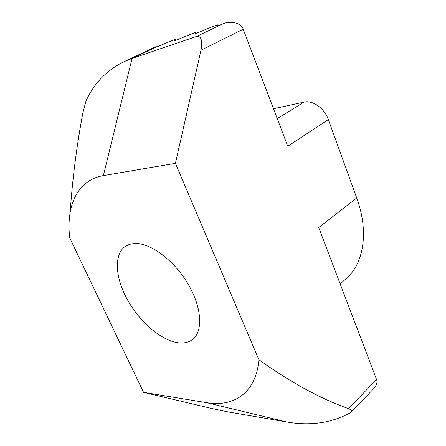 <?xml version="1.0" encoding="UTF-8"?>
<svg xmlns="http://www.w3.org/2000/svg" width="446" height="446" viewBox="0 0 446 446"><rect width="100%" height="100%" fill="white"/><g stroke="black" fill="none" stroke-linecap="round" stroke-linejoin="round"><path stroke-width="0.67" d="M134.196 243.499L129.557 244.33L125.577 246.192C113.501 254.142 115.157 278.081 127.818 300.453C140.401 322.859 162.45 341.419 179.337 342.913C184.627 343.353 189.059 342.193 192.639 339.428C203.443 331.188 201.821 306.686 187.543 283.138C173.371 259.555 149.6 242.345 134.196 243.499M258.886 359.705C256.121 392.82 233.933 407.427 206.453 402.638L286.388 421.91C310.026 426.142 331.322 423.103 350.277 412.795L351.03 412.221C351.955 410.85 351.08 409.64 348.404 408.597C320.105 398.495 290.268 382.2 258.886 359.705L175.417 163.342L200.99 50.203L243.221 29.224L287.765 146.249L328.34 119.589L356.716 197.974C369.188 231.903 363.657 263.999 345.957 278.806L340.142 283.851M356.716 197.974L318.717 227.56L376.569 379.546L348.404 408.597M273.487 108.74L303.982 102.095C312.64 99.91 324.476 108.3 328.34 119.589M243.221 29.224C241.671 23.064 230.242 20.226 222.342 24.062L196.502 36.472C201.191 35.825 202.69 40.402 200.99 50.203M175.417 163.342L103.372 175.613L132.055 58.443L154.846 47.7L171.403 40.859L175.389 39.477L174.509 40.909L191.59 33.857L195.816 32.391L195.342 33.718L212.987 26.431L217.464 24.881L217.453 26.08L222.342 24.062M154.846 47.7L156.061 46.596L123.916 61.732L132.055 58.443L196.502 36.472M206.453 402.638L143.54 392.346L69.671 237.763L69.242 232.779C67.19 203.131 78.752 179.783 103.372 175.613M351.035 412.227L373.748 388.622C376.63 385.461 377.572 382.434 376.569 379.546M143.54 392.346L212.112 408.569L227.928 411.903L286.388 421.91M123.916 61.732C106.516 70.356 93.855 83.508 85.922 101.186L82.939 112.526C76.818 144.855 72.547 178.16 70.133 212.452M156.451 47.036L156.239 46.518L156.446 47.036M303.982 102.095L277.245 118.614M217.464 24.881L217.865 25.913M195.816 32.391L196.201 33.361M175.389 39.477L175.763 40.391"/></g></svg>
